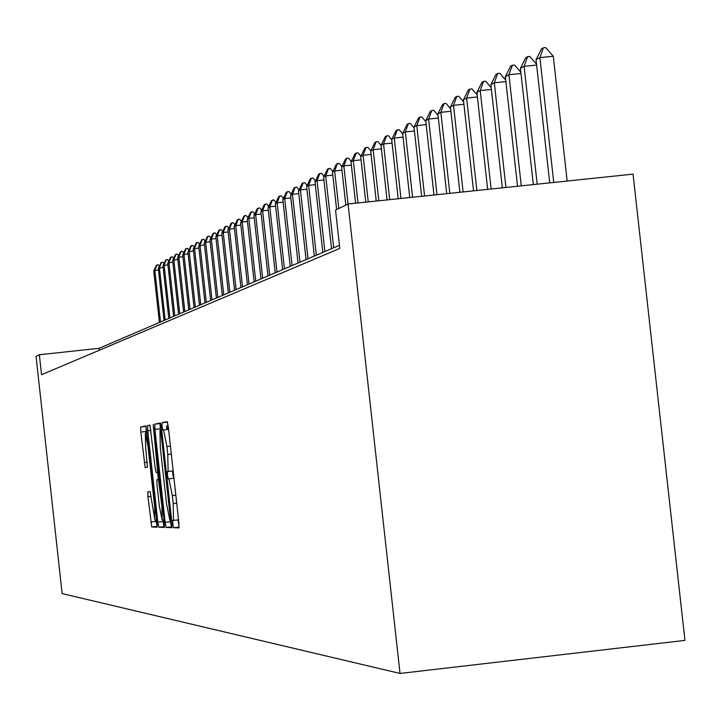 <?xml version="1.0" encoding="UTF-8"?>
<svg xmlns="http://www.w3.org/2000/svg" width="721" height="721" viewBox="0 0 721 721"><rect width="100%" height="100%" fill="white"/><g stroke="black" fill="none" stroke-linecap="round" stroke-linejoin="round"><path stroke-width="1.08" d="M172.842 524.041L173.599 527.727L178.952 527.916L178.862 522.608L168.308 426.868L167.227 421.65L162.018 422.695L162.09 426.435L162.829 430.04L163.496 429.923L166.921 446.524L167.795 454.437L168.11 471.462L167.398 471.534L167.461 475.229L168.209 478.879L168.894 478.834L172.337 495.606L173.202 503.528L173.509 520.382L172.779 520.382L172.842 524.041M178.042 519.877L179.123 527.141M167.488 422.082L168.092 429.419M172.707 470.957L172.788 474.643L173.977 478.257L168.894 478.834M147.841 491.722L147.94 496.742L151.725 526.979L157.106 527.168L157.007 522.112L145.948 425.922L140.703 426.976L140.82 432.059L145.164 467.469L147.426 467.235L145.633 446.939L145.336 433.267L148.039 446.569L154.645 506.539L154.943 520.048L150.103 491.614L147.832 491.722M351.37 165.109L343.845 165.893L348.063 204.016L335.544 210.126L339.789 248.43L41.548 374.704L39.349 354.741L36.05 356.354L62.132 593.59L400.029 673.441L684.95 640.401L633.056 174.14L348.081 204.007L400.029 673.441M165.154 522.301L166.2 527.475L171.949 527.673L171.868 522.455L161.477 428.157L160.413 423.011L154.808 424.137L154.916 429.392L165.154 522.301L170.39 521.716L171.445 526.889L172.121 526.916M164.406 527.412L158.845 527.222L157.818 522.13L147.751 430.743L147.643 425.579L149.95 425.12L155.087 467.469L156.115 472.543L157.683 472.408L153.203 424.462L164.316 522.283L164.415 527.412M339.438 245.284L99.092 348.315L39.349 354.741M99.309 350.253L99.092 348.315M160.666 423.443L160.053 423.569L160.332 430.5M170.237 520.328L170.39 521.716M167.002 429.536L166.587 425.94M170.598 520.337L160.693 430.437L159.981 430.572L160.305 447.489L166.497 503.655L169.895 520.328L171.625 520.22L170.607 520.337M164.568 526.663L158.845 527.222M162.784 519.85L164 526.645M158.341 479.555L157.557 472.417M159.35 506.223L162.153 519.922L161.874 506.187L158.467 479.6L156.89 479.717L156.998 484.863L159.35 506.223M146.183 426.336L146.075 433.186M155.637 519.967L157.268 526.429M567.157 181.043L553.286 56.247L539.885 57.608L536.045 59.735L549.726 182.873M536.045 59.735L541.48 48.875L543.418 47.784L545.644 47.559L553.286 56.247M553.755 182.449L539.885 57.608L543.418 47.784M536.631 65.043L524.113 66.323L520.418 68.369L533.324 184.594M520.418 68.369L525.735 57.725L527.592 56.68L529.782 56.454L536.541 64.16M537.199 184.188L524.113 66.323L527.592 56.68M520.986 73.479L508.927 74.714L505.367 76.678L517.534 186.243M505.367 76.678L510.576 66.242L512.361 65.232L514.506 65.016L520.85 72.262M521.265 185.856L508.927 74.714L512.361 65.232M505.917 81.599L494.309 82.789L490.875 84.681L502.33 187.839M490.875 84.681L495.967 74.443L497.697 73.479L499.806 73.263L505.745 80.076M505.926 187.46L494.309 82.789L497.697 73.479M491.407 89.422L480.213 90.576L476.905 92.396L487.666 189.38M476.905 92.396L481.898 82.356L483.557 81.419L485.63 81.212L491.199 87.62M491.136 189.01L480.213 90.576L483.557 81.419M477.41 96.974L466.622 98.074L463.432 99.84L473.535 190.858M463.432 99.84L468.317 89.981L469.921 89.08L471.958 88.872L477.185 94.902M476.878 190.506L466.622 98.074L469.921 89.08M463.918 104.248L453.509 105.32L450.427 107.023L459.89 192.291M450.427 107.023L455.221 97.344L456.772 96.47L458.772 96.272L463.666 101.931M463.116 191.948L453.509 105.32L456.772 96.47M450.904 111.286L440.846 112.314L437.872 113.963L446.705 193.67M437.872 113.963L442.568 104.455L444.064 103.617L446.029 103.409L450.616 108.736M449.832 193.345L440.846 112.314L444.064 103.617M438.323 118.073L428.607 119.073L425.732 120.659L433.979 195.003M425.732 120.659L430.338 111.322L431.789 110.511L433.718 110.313L438.017 115.306M436.989 194.688L428.607 119.073L431.789 110.511M426.174 124.643L416.783 125.607L413.998 127.148L421.668 196.292M413.998 127.148L418.522 117.965L419.919 117.181L421.821 116.982L425.85 121.678M424.579 195.986L416.783 125.607L419.919 117.181M414.431 130.988L405.337 131.925L402.651 133.412L409.753 197.545M402.651 133.412L407.086 124.391L408.437 123.624L410.312 123.435L414.079 127.833M412.574 197.248L405.337 131.925L408.437 123.624M403.057 137.134L394.27 138.044L391.665 139.486L398.226 198.753M391.665 139.486L396.018 130.609L397.325 129.87L399.173 129.681L402.697 133.809M400.957 198.464L394.27 138.044L397.325 129.87M392.062 143.082L383.545 143.966L381.021 145.363L387.06 199.924M381.021 145.363L385.302 136.63L386.564 135.918L388.385 135.728L391.674 139.595M389.71 199.645L383.545 143.966L386.564 135.918M381.409 148.85L373.154 149.707L370.711 151.059L376.245 201.051M370.711 151.059L374.911 142.47L376.146 141.776L377.93 141.586L381.067 145.272M378.813 200.789L373.154 149.707L376.146 141.776M371.081 154.438L363.087 155.267L360.716 156.574L365.763 202.15M360.716 156.574L364.844 148.12L367.8 147.273L370.819 150.833M368.251 201.889L363.087 155.267L366.043 147.454M361.077 159.855L353.317 160.666L351.019 161.928L355.588 203.223M351.019 161.928L355.083 153.609L357.976 152.78L360.888 156.223M358.004 202.962L353.317 160.666L356.237 152.96M341.619 167.128L345.611 158.935L346.729 158.305L343.845 165.893L341.619 167.128L345.819 205.106M346.729 158.305L348.441 158.124L351.253 161.459M341.952 170.21L334.652 170.976L332.48 172.175L336.626 209.595M332.48 172.175L336.41 164.1L339.185 163.316L341.898 166.533M338.807 208.531L334.652 170.976L337.5 163.487M332.814 175.167L325.721 175.906L323.612 177.069L331.534 248.664M323.612 177.069L327.478 169.12L330.2 168.353L332.823 171.472M333.67 247.754L325.721 175.906L328.542 168.525M323.936 179.98L317.042 180.701L314.996 181.827L322.81 252.413M314.996 181.827L318.808 173.995L321.467 173.247L324.008 176.266M324.874 251.521L317.042 180.701L319.836 173.419M315.311 184.657L308.615 185.36L306.623 186.451L314.32 256.045M306.623 186.451L310.372 178.736L312.986 178.006L315.438 180.926M316.339 255.189L308.615 185.36L311.373 178.168M306.93 189.208L300.414 189.884L298.485 190.957L306.074 259.587M298.485 190.957L302.171 183.341L304.731 182.629L307.101 185.468M308.029 258.749L300.414 189.884L303.144 182.792M298.773 193.625L292.438 194.291L290.563 195.328L298.043 263.03M290.563 195.328L294.195 187.821L296.71 187.127L298.999 189.875M299.954 262.21L292.438 194.291L295.141 187.289M290.851 197.933L284.687 198.572L282.848 199.582L290.23 266.373M282.848 199.582L286.426 192.183L288.896 191.507L291.122 194.174M292.086 265.58L284.687 198.572L287.346 191.669M283.128 202.114L277.134 202.745L275.35 203.728L282.632 269.636M275.35 203.728L278.874 196.427L281.298 195.77L283.452 198.347M284.435 268.861L277.134 202.745L279.766 195.932M275.62 206.197L269.78 206.81L268.041 207.765L275.224 272.808M268.041 207.765L271.511 200.564L273.899 199.915L275.981 202.421M276.99 272.051L269.78 206.81L272.385 200.077M268.302 210.171L262.615 210.766L260.921 211.695L268.014 275.9M260.921 211.695L264.346 204.593L266.689 203.962L268.708 206.395M269.726 275.17L262.615 210.766L265.193 204.115M261.182 214.038L255.631 214.624L253.981 215.534L260.984 278.91M253.981 215.534L257.361 208.522L259.659 207.9L261.615 210.262M262.66 278.198L255.631 214.624L258.19 208.054M254.234 217.814L248.826 218.382L247.222 219.265L254.134 281.848M247.222 219.265L250.547 212.344L252.81 211.74L254.711 214.029M255.766 281.154L248.826 218.382L251.359 211.893M247.465 221.491L242.193 222.041L240.625 222.906L247.456 284.714M240.625 222.906L243.914 216.075L246.131 215.48L247.97 217.706M249.042 284.038L242.193 222.041L244.698 215.633M240.868 225.078L235.722 225.619L234.199 226.457L240.94 287.508M234.199 226.457L237.434 219.716L239.624 219.13L241.4 221.293M242.49 286.841L235.722 225.619L238.2 219.283M234.433 228.575L229.413 229.107L227.917 229.927L234.577 290.23M227.917 229.927L231.117 223.267L233.271 222.699L234.992 224.799M236.091 289.59L229.413 229.107L231.865 222.843M228.151 231.991L223.249 232.504L221.798 233.307L228.377 292.897M221.798 233.307L224.952 226.727L227.061 226.178L228.746 228.215M229.846 292.257L223.249 232.504L225.682 226.322M222.014 235.325L217.237 235.83L215.813 236.614L222.311 295.493M215.813 236.614L218.932 230.116L221.014 229.566L222.636 231.549M223.753 294.871L217.237 235.83L219.644 229.711M216.03 238.579L211.361 239.075L209.973 239.841L216.399 298.025M209.973 239.841L213.046 233.415L215.101 232.883L216.679 234.812M217.805 297.422L211.361 239.075L213.749 233.027M210.19 241.76L205.629 242.238L204.268 242.995L210.613 300.504M204.268 242.995L207.306 236.641L209.324 236.118L210.856 237.993M211.992 299.918L205.629 242.238L207.981 236.263M204.476 244.87L198.699 246.068L204.971 302.928M198.699 246.068L201.691 239.796L203.683 239.282L205.17 241.111M206.314 302.351L200.023 245.338L202.358 239.426M198.897 247.907L193.246 249.078L199.447 305.289M193.246 249.078L196.202 242.878L198.167 242.373L199.618 244.149M200.762 304.731L194.544 248.366L196.86 242.517M193.444 250.872L187.92 252.026L194.057 307.606M187.92 252.026L190.84 245.897L192.768 245.401L194.183 247.123M195.337 307.056L189.19 251.323L191.48 245.537M188.118 253.774L182.71 254.901L188.776 309.868M182.71 254.901L185.603 248.844L187.496 248.357L188.866 250.034M190.029 309.327L183.954 254.216L186.225 248.493M182.9 256.613L177.618 257.712L183.612 312.085M177.618 257.712L180.475 251.719L182.341 251.241L183.675 252.882M184.846 311.553L178.835 257.046L181.079 251.377M177.808 259.389L172.634 260.461L178.565 314.248M172.634 260.461L175.455 254.54L177.303 254.071L178.592 255.667M179.772 313.734L173.824 259.812L176.05 254.207M172.815 262.102L167.759 263.156L173.626 316.366M167.759 263.156L170.544 257.298L172.364 256.838L173.626 258.388M174.797 315.861L168.921 262.516L171.129 256.973M167.939 264.76L162.982 265.797L168.786 318.439M162.982 265.797L165.74 260.002L167.533 259.551L168.759 261.056M169.94 317.943L164.118 265.166L166.308 259.677M163.153 267.365L158.314 268.374L164.055 320.466M158.314 268.374L161.035 262.642L162.802 262.201L163.991 263.67M165.181 319.989L159.422 267.761L161.594 262.327M158.476 269.915L153.735 270.907L159.413 322.458M153.735 270.907L156.421 265.238L158.169 264.796L159.332 266.229M160.522 321.981L154.826 270.303L156.971 264.922M178.925 527.132L173.599 527.727M173.545 478.293L168.209 478.879M178.556 519.823L173.509 520.382L178.556 519.823M176.717 503.132L173.202 503.528M175.843 495.219L172.337 495.606M168.11 471.462L173.166 470.903L168.074 471.471M171.31 454.05L167.795 454.437M170.435 446.137L166.921 446.524M168.588 429.365L163.496 429.923M167.344 422.109L162.018 422.695L167.344 422.109M160.152 428.824L154.916 429.392M154.808 424.137L160.053 423.569L154.817 424.137M171.445 526.889L166.2 527.475M171.219 516.606L170.544 516.678M162.117 433.961L161.432 434.033M161.711 430.329L160.693 430.437M162.973 521.553L157.818 522.13M150.995 430.392L147.751 430.743M150.103 425.309L147.643 425.579L150.103 425.309M158.809 472.282L157.683 472.408L158.809 472.282M158.241 467.145L157.584 467.217M153.934 428.058L153.276 428.13M162.531 506.115L161.874 506.187M160.17 484.638L159.512 484.71M159.602 479.474L158.467 479.6M159.593 479.42L156.899 479.717M155.285 506.466L154.645 506.539M148.679 446.506L148.039 446.569M147.454 467.217L145.164 467.469M147.318 462.179L144.173 462.522M145.885 431.5L140.82 432.059M145.777 426.417L140.703 426.976L145.777 426.417M156.799 526.411L151.725 526.979M155.79 521.4L150.725 521.968M151.086 496.39L147.94 496.742M164.028 519.715L162.153 519.922M156.754 519.841L154.943 520.048M147.201 433.06L145.381 433.258"/></g></svg>
